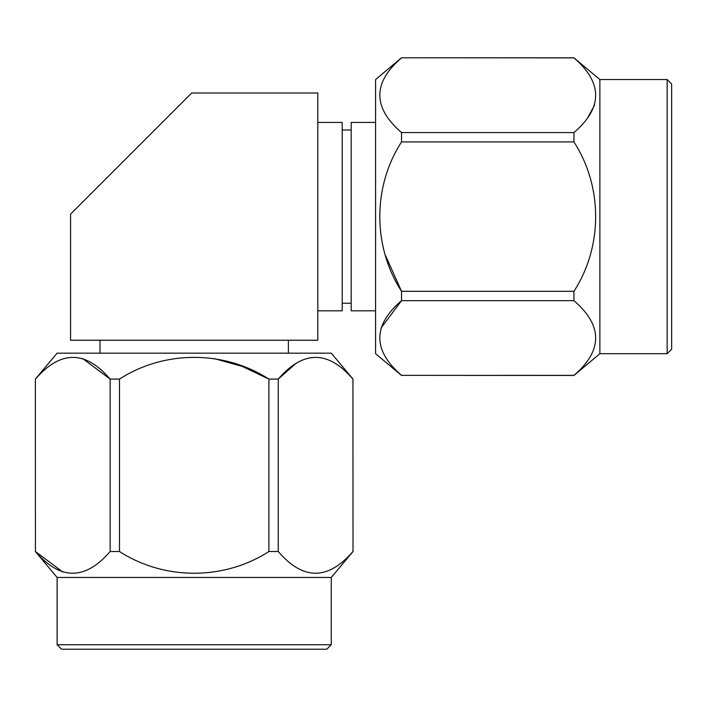 <?xml version="1.0" encoding="UTF-8"?>
<svg xmlns="http://www.w3.org/2000/svg" width="707" height="707" viewBox="0 0 707 707"><rect width="100%" height="100%" fill="white"/><g stroke="black" fill="none" stroke-linecap="round" stroke-linejoin="round"><path stroke-width="1.06" d="M317.805 310.815L342.215 310.815L342.215 122.417L317.805 122.417M317.805 340.235L317.805 92.997L191.677 92.997L70.567 214.106L70.567 340.235L317.805 340.235M99.987 353.164L99.987 340.235M352.934 379.093L353.023 551.522L352.934 379.093C328.128 350.159 303.223 350.159 278.24 379.093L278.24 551.522L268.881 551.522L268.881 379.093L278.24 379.093L296.277 363.08M35.35 379.093L35.438 551.522L35.35 379.093L57.108 353.164L331.265 353.164L353.023 379.093M82.613 358.493L110.133 379.093L119.492 379.093L119.492 551.522L110.133 551.522L110.133 379.093C85.326 350.159 60.431 350.159 35.438 379.093M278.24 551.522C303.047 580.456 327.942 580.456 352.934 551.522M213.903 358.502L242.307 366.429L268.881 379.093C224.269 350.248 164.466 350.062 119.492 379.093M119.492 551.522C164.104 580.359 223.907 580.553 268.881 551.522M62.967 572.122L35.438 551.522C60.254 580.456 85.149 580.456 110.133 551.522M331.265 644.74L326.775 649.22L61.597 649.22L57.108 644.74L331.265 644.74L331.265 577.451L353.023 551.522M331.265 577.451L57.108 577.451L35.35 551.522M57.108 644.74L57.108 577.451M375.594 122.417L351.185 122.417L351.185 310.815L375.594 310.815M351.185 303.241L342.215 303.241M667.161 79.538L671.65 84.027L671.65 349.205L667.161 353.694L667.161 79.538L599.881 79.538L599.881 353.694L573.951 375.452L401.523 375.364L573.951 375.364C602.885 350.548 602.885 325.653 573.951 300.669L401.523 300.669L401.523 291.311L573.951 291.311C602.788 246.699 602.974 186.895 573.951 141.921L401.523 141.921L401.523 132.562L573.951 132.562C602.885 107.756 602.885 82.86 573.951 57.868L401.523 57.78L375.594 79.538L375.594 353.694L401.523 375.452M599.881 79.538L573.951 57.868M573.951 132.562L573.951 141.921M573.951 291.311L573.951 300.669M594.552 105.043L587.552 118.042M401.523 57.868C372.589 82.675 372.589 107.579 401.523 132.562M401.523 141.921C372.677 186.533 372.492 246.336 401.523 291.311L385.722 255.899M380.923 328.189L401.523 300.669C372.589 325.476 372.589 350.372 401.523 375.364M288.385 353.164L288.385 340.235M351.185 129.991L342.215 129.991M667.161 353.694L599.881 353.694M573.951 57.78L401.523 57.78"/></g></svg>
